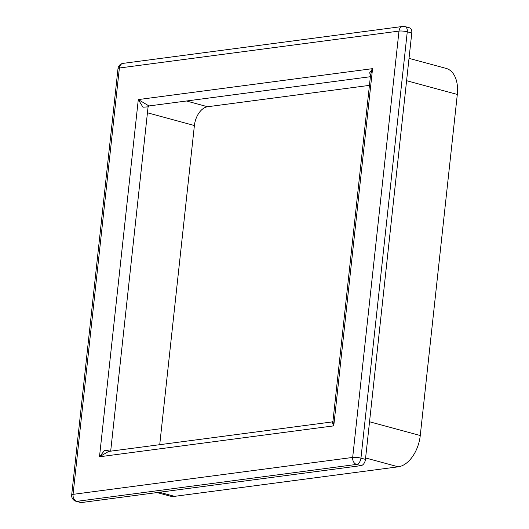 <?xml version="1.0" encoding="UTF-8"?>
<svg xmlns="http://www.w3.org/2000/svg" width="529" height="529" viewBox="0 0 529 529"><rect width="100%" height="100%" fill="white"/><g stroke="black" fill="none" stroke-linecap="round" stroke-linejoin="round"><path stroke-width="0.79" d="M411.774 33.029L407.27 31.813A5.912 3.63 -74.8 0 0 405.035 26.602L409.539 27.825A5.912 3.63 105.2 0 1 411.774 33.029L365.453 459.377A5.912 3.63 -74.8 0 1 361.049 465.632L81.44 502.55A5.912 3.63 105.2 0 1 80.52 502.49L76.017 501.274A5.912 3.63 -74.8 0 0 76.936 501.333L81.44 502.55M159.434 492.254L174.55 496.347A29.551 18.151 105.2 0 1 169.948 496.063L157.047 492.565M174.55 496.347L398.238 466.816A29.551 18.151 -74.8 0 0 420.257 435.512L457.314 94.44A29.551 18.151 105.2 0 0 446.145 68.413L409.023 58.349M370.426 76.262L369.725 72.711L372.561 68.651L333.759 425.858L332.972 421.024L332.086 421.93L333.759 425.858L99.492 456.785L108.617 451.435L332.086 421.93M370.379 76.718L148.966 105.945L138.294 99.578L372.561 68.651L370.604 74.649L332.972 421.024M159.718 444.691L194.394 125.518A17.728 10.891 105.2 0 1 207.606 106.739L369.434 85.374M148.966 105.945L148.087 106.851L142.969 107.208L138.294 99.578L99.492 456.785L104.788 450.159L110.435 451.197M405.035 26.602A5.912 5.912 0 0 0 402.721 26.45A5.912 4.516 82.5 0 0 398.992 31.092L119.382 68.003A5.912 4.516 82.5 0 1 123.105 63.368A5.912 5.912 0 0 0 118.007 68.585A5.912 1.157 6.2 0 1 119.382 68.003L73.062 494.351L352.678 457.433A5.912 1.157 -173.8 0 1 360.957 458.154L365.453 459.377M118.007 68.585L71.686 494.932A5.912 1.157 6.2 0 1 73.062 494.351A5.912 4.516 -97.5 0 0 76.936 501.333L356.553 464.416A5.912 4.516 -97.5 0 1 352.678 457.433L398.992 31.092A5.912 1.157 -173.8 0 1 407.27 31.813L360.957 458.154A5.912 3.63 105.2 0 1 356.553 464.416L361.049 465.632M365.605 457.975L398.238 466.816M369.54 421.772L420.257 435.512M207.606 106.739L186.426 100.999M406.596 80.692L457.314 94.44M194.394 125.518L147.439 112.796M71.686 494.932A5.912 5.912 0 0 0 76.017 501.274M123.105 63.368L402.721 26.45M148.087 106.851L110.68 451.164"/></g></svg>

